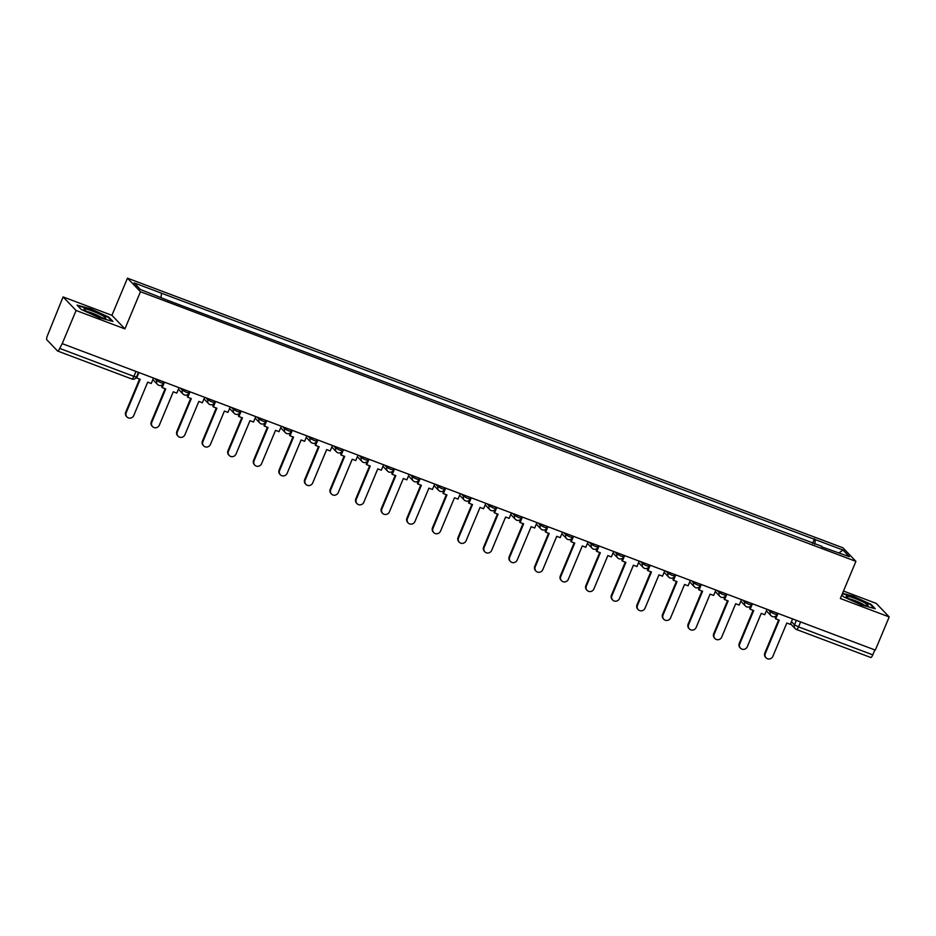 <?xml version="1.0" encoding="UTF-8"?>
<svg xmlns="http://www.w3.org/2000/svg" width="936" height="936" viewBox="0 0 936 936"><rect width="100%" height="100%" fill="white"/><g stroke="black" fill="none" stroke-linecap="round" stroke-linejoin="round"><path stroke-width="1.4" d="M63.086 296.923L76.085 310.483L62.221 343.641L875.324 650.099L889.2 616.929L840.364 598.525L855.913 561.366L842.915 547.806L127.471 278.167L111.922 315.327L63.086 296.923L47.432 335.65A3.639 0.994 -69.3 0 0 46.8 339.78L57.529 350.953A3.639 0.994 -69.3 0 0 57.634 351.035A3.639 0.994 -69.3 0 0 59.682 348.414L133.906 376.389L136.516 377.009L138.446 372.376M889.2 616.929L876.201 603.381L843.5 591.049M76.085 310.483L124.921 328.887L140.47 291.716L855.913 561.366M62.221 343.641L59.682 348.414M874.856 649.912L872.785 654.861A3.639 0.994 110.7 0 1 870.749 657.481A3.639 0.994 110.7 0 1 870.632 657.411M814.718 544.225L815.42 539.663L842.95 550.029L849.315 556.674L821.41 546.741M815.42 539.663L134.059 282.859L140.435 289.493L168.854 300.795L821.785 546.296M127.471 278.167L140.47 291.716M841.85 594.992L843.593 596.829L861.529 604.984L875.23 608.739L871.006 604.34L853.082 596.173L842.552 593.295M111.922 315.327L124.921 328.887M81.292 309.512L99.216 317.678L112.917 321.434L108.693 317.035L90.769 308.868L77.068 305.113L81.292 309.512M812.577 543.418L814.531 538.726M161.589 293.237L160.98 297.238M842.95 550.029L839.147 552.837M766.069 657.832L765.578 657.318A4.189 3.99 -43.8 0 1 764.829 653L765.32 653.515A4.189 3.99 136.2 0 0 766.069 657.832A4.189 3.99 136.2 0 0 772.855 656.358L786.802 623.025L790.323 624.347L792.593 618.918M778.015 613.419L775.733 618.86L779.255 620.182L765.32 653.515M775.733 618.86L775.242 618.345L776.47 615.397M778.647 619.948L764.829 653M865.157 603.112A11.829 1.474 22.7 0 0 852.322 597.496A11.829 1.474 22.7 0 0 846.378 596.759A11.829 1.474 22.7 0 0 849.174 598.724A11.829 1.474 22.7 0 0 859.751 603.533A11.829 1.474 22.7 0 0 867.695 605.674A11.829 1.474 22.7 0 0 865.157 603.112M863.963 604.96A8.962 1.111 22.7 0 0 862.582 604.094A8.962 1.111 22.7 0 0 849.502 598.911M842.377 593.716L853.07 596.653L870.433 604.562L874.177 608.458M102.843 315.795A11.829 1.474 22.7 0 0 90.008 310.19A11.829 1.474 22.7 0 0 84.076 309.442A11.829 1.474 22.7 0 0 86.861 311.419A11.829 1.474 22.7 0 0 97.449 316.228A11.829 1.474 22.7 0 0 105.382 318.357A11.829 1.474 22.7 0 0 102.843 315.795M101.661 317.655A8.962 1.111 22.7 0 0 100.269 316.789A8.962 1.111 22.7 0 0 87.188 311.606M77.676 305.756L90.757 309.336L108.131 317.245L111.864 321.153M740.505 648.203L740.013 647.689A4.189 3.99 -43.8 0 1 739.264 643.371L739.756 643.874A4.189 3.99 136.2 0 0 740.505 648.203A4.189 3.99 136.2 0 0 747.291 646.717L761.237 613.396L764.759 614.718L767.029 609.277M752.45 603.778L750.169 609.219L753.702 610.553L739.756 643.874M750.169 609.219L749.678 608.704L750.918 605.767M753.082 610.319L739.264 643.371M714.94 638.563L714.449 638.048A4.189 3.99 -43.8 0 1 713.7 633.73L714.191 634.245A4.189 3.99 136.2 0 0 714.94 638.563A4.189 3.99 136.2 0 0 721.726 637.088L735.673 603.755L739.194 605.089L741.476 599.648M726.886 594.149L724.616 599.59L728.138 600.912L714.191 634.245M724.616 599.59L724.113 599.075L725.353 596.127M727.518 600.69L713.7 633.73M689.376 628.933L688.884 628.419A4.189 3.99 -43.8 0 1 688.135 624.101L688.627 624.616A4.189 3.99 136.2 0 0 689.376 628.933A4.189 3.99 136.2 0 0 696.162 627.448L710.108 594.126L713.63 595.448L715.911 590.008M701.321 584.509L699.052 589.949L702.573 591.283L688.627 624.616M699.052 589.949L698.56 589.434L699.789 586.498M701.965 591.049L688.135 624.101M663.811 619.293L663.32 618.778A4.189 3.99 -43.8 0 1 662.571 614.461L663.062 614.975A4.189 3.99 136.2 0 0 663.811 619.293A4.189 3.99 136.2 0 0 670.609 617.818L684.544 584.485L688.065 585.819L690.347 580.379M675.757 574.88L673.487 580.32L677.009 581.642L663.062 614.975M673.487 580.32L672.996 579.805L674.224 576.857M676.4 581.42L662.571 614.461M638.247 609.664L637.755 609.149A4.189 3.99 -43.8 0 1 637.006 604.832L637.498 605.346A4.189 3.99 136.2 0 0 638.247 609.664A4.189 3.99 136.2 0 0 645.044 608.178L658.979 574.856L662.501 576.178L664.782 570.738M650.192 565.25L647.923 570.679L651.444 572.013L637.498 605.346M647.923 570.679L647.431 570.164L648.66 567.228M650.836 571.779L637.006 604.832M612.682 600.023L612.191 599.508A4.189 3.99 -43.8 0 1 611.442 595.191L611.933 595.705A4.189 3.99 136.2 0 0 612.682 600.023A4.189 3.99 136.2 0 0 619.48 598.549L633.415 565.215L636.948 566.549L639.218 561.109M624.628 555.61L622.358 561.05L625.88 562.372L611.933 595.705M622.358 561.05L621.867 560.535L623.095 557.599M625.271 562.15L611.442 595.191M587.118 590.394L586.626 589.879A4.189 3.99 -43.8 0 1 585.877 585.562L586.381 586.076A4.189 3.99 136.2 0 0 587.118 590.394A4.189 3.99 136.2 0 0 593.915 588.908L607.85 555.586L611.383 556.908L613.653 551.468M599.075 545.98L596.794 551.409L600.315 552.743L586.381 586.076M596.794 551.409L596.302 550.894L597.531 547.958M599.707 552.509L585.877 585.562M561.565 580.753L561.062 580.238A4.189 3.99 -43.8 0 1 560.325 575.921L560.816 576.436A4.189 3.99 136.2 0 0 561.565 580.753A4.189 3.99 136.2 0 0 568.351 579.279L582.297 545.945L585.819 547.279L588.089 541.839M573.511 536.34L571.229 541.78L574.751 543.102L560.816 576.436M571.229 541.78L570.738 541.265L571.966 538.329M574.142 542.88L560.325 575.921M536 571.124L535.497 570.609A4.189 3.99 -43.8 0 1 534.76 566.292L535.252 566.806A4.189 3.99 136.2 0 0 536 571.124A4.189 3.99 136.2 0 0 542.786 569.65L556.733 536.316L560.255 537.638L562.524 532.198M547.946 526.711L545.665 532.139L549.186 533.473L535.252 566.806M545.665 532.139L545.173 531.636L546.402 528.688M548.578 533.239L534.76 566.292M510.436 561.483L509.945 560.98A4.189 3.99 -43.8 0 1 509.196 556.651L509.687 557.166A4.189 3.99 136.2 0 0 510.436 561.483A4.189 3.99 136.2 0 0 517.222 560.009L531.168 526.675L534.69 528.009L536.96 522.569M522.382 517.07L520.1 522.51L523.634 523.832L509.687 557.166M520.1 522.51L519.609 521.995L520.837 519.059M523.013 523.61L509.196 556.651M484.871 551.854L484.38 551.339A4.189 3.99 -43.8 0 1 483.631 547.022L484.123 547.537A4.189 3.99 136.2 0 0 484.871 551.854A4.189 3.99 136.2 0 0 491.657 550.38L505.604 517.046L509.125 518.368L511.395 512.94M496.817 507.441L494.547 512.881L498.069 514.203L484.123 547.537M494.547 512.881L494.044 512.366L495.284 509.418M497.449 513.969L483.631 547.022M459.307 542.225L458.815 541.71A4.189 3.99 -43.8 0 1 458.067 537.381L458.558 537.896A4.189 3.99 136.2 0 0 459.307 542.225A4.189 3.99 136.2 0 0 466.093 540.739L480.039 507.406L483.561 508.739L485.842 503.299M471.253 497.8L468.983 503.24L472.505 504.574L458.558 537.896M468.983 503.24L468.491 502.726L469.72 499.789M471.896 504.34L458.067 537.381M433.742 532.584L433.251 532.069A4.189 3.99 -43.8 0 1 432.502 527.752L432.994 528.267A4.189 3.99 136.2 0 0 433.742 532.584A4.189 3.99 136.2 0 0 440.528 531.11L454.475 497.776L457.996 499.099L460.278 493.67M445.688 488.171L443.418 493.611L446.94 494.933L432.994 528.267M443.418 493.611L442.927 493.096L444.155 490.148M446.332 494.699L432.502 527.752M408.178 522.955L407.686 522.44A4.189 3.99 -43.8 0 1 406.938 518.111L407.429 518.626A4.189 3.99 136.2 0 0 408.178 522.955A4.189 3.99 136.2 0 0 414.976 521.469L428.91 488.136L432.432 489.469L434.714 484.029M420.124 478.53L417.854 483.97L421.375 485.304L407.429 518.626M417.854 483.97L417.362 483.456L418.591 480.519M420.767 485.07L406.938 518.111M382.613 513.314L382.122 512.799A4.189 3.99 -43.8 0 1 381.373 508.482L381.865 508.997A4.189 3.99 136.2 0 0 382.613 513.314A4.189 3.99 136.2 0 0 389.411 511.84L403.346 478.507L406.867 479.829L409.149 474.4M394.559 468.901L392.289 474.341L395.811 475.663L381.865 508.997M392.289 474.341L391.798 473.827L393.026 470.878M395.203 475.43L381.373 508.482M357.049 503.685L356.558 503.17A4.189 3.99 -43.8 0 1 355.809 498.853L356.3 499.356A4.189 3.99 136.2 0 0 357.049 503.685A4.189 3.99 136.2 0 0 363.847 502.199L377.781 468.877L381.315 470.2L383.584 464.759M368.995 459.26L366.725 464.701L370.246 466.034L356.3 499.356M366.725 464.701L366.233 464.186L367.462 461.249M369.638 465.8L355.809 498.853M331.484 494.044L330.993 493.529A4.189 3.99 -43.8 0 1 330.244 489.212L330.747 489.727A4.189 3.99 136.2 0 0 331.484 494.044A4.189 3.99 136.2 0 0 338.282 492.57L352.228 459.237L355.75 460.57L358.02 455.13M343.442 449.631L341.16 455.071L344.682 456.394L330.747 489.727M341.16 455.071L340.669 454.557L341.897 451.608M344.074 456.171L330.244 489.212M305.932 484.415L305.428 483.9A4.189 3.99 -43.8 0 1 304.691 479.583L305.183 480.098A4.189 3.99 136.2 0 0 305.932 484.415A4.189 3.99 136.2 0 0 312.718 482.929L326.664 449.608L330.186 450.93L332.455 445.489M317.877 439.99L315.596 445.431L319.118 446.764L305.183 480.098M315.596 445.431L315.104 444.916L316.333 441.979M318.509 446.53L304.691 479.583M280.367 474.774L279.876 474.26A4.189 3.99 -43.8 0 1 279.127 469.942L279.618 470.457A4.189 3.99 136.2 0 0 280.367 474.774A4.189 3.99 136.2 0 0 287.153 473.3L301.1 439.967L304.621 441.301L306.891 435.86M292.313 430.361L290.031 435.802L293.553 437.124L279.618 470.457M290.031 435.802L289.54 435.287L290.768 432.338M292.945 436.901L279.127 469.942M254.803 465.145L254.311 464.63A4.189 3.99 -43.8 0 1 253.562 460.313L254.054 460.828A4.189 3.99 136.2 0 0 254.803 465.145A4.189 3.99 136.2 0 0 261.589 463.659L275.535 430.338L279.057 431.66L281.326 426.219M266.748 420.732L264.467 426.161L268 427.495L254.054 460.828M264.467 426.161L263.975 425.646L265.216 422.709M267.38 427.261L253.562 460.313M229.238 455.504L228.747 454.99A4.189 3.99 -43.8 0 1 227.998 450.672L228.489 451.187A4.189 3.99 136.2 0 0 229.238 455.504A4.189 3.99 136.2 0 0 236.024 454.03L249.97 420.697L253.492 422.031L255.762 416.59M241.184 411.091L238.914 416.532L242.436 417.854L228.489 451.187M238.914 416.532L238.411 416.017L239.651 413.08M241.816 417.631L227.998 450.672M203.674 445.875L203.182 445.36A4.189 3.99 -43.8 0 1 202.433 441.043L202.925 441.558A4.189 3.99 136.2 0 0 203.674 445.875A4.189 3.99 136.2 0 0 210.46 444.389L224.406 411.068L227.928 412.39L230.209 406.949M215.619 401.462L213.349 406.891L216.871 408.225L202.925 441.558M213.349 406.891L212.858 406.376L214.087 403.439M216.263 407.991L202.433 441.043M178.109 436.235L177.618 435.72A4.189 3.99 -43.8 0 1 176.869 431.402L177.36 431.917A4.189 3.99 136.2 0 0 178.109 436.235A4.189 3.99 136.2 0 0 184.895 434.76L198.841 401.427L202.363 402.761L204.645 397.32M190.055 391.821L187.785 397.262L191.307 398.584L177.36 431.917M187.785 397.262L187.294 396.747L188.522 393.81M190.698 398.362L176.869 431.402M152.545 426.605L152.053 426.091A4.189 3.99 -43.8 0 1 151.304 421.773L151.796 422.288A4.189 3.99 136.2 0 0 152.545 426.605A4.189 3.99 136.2 0 0 159.342 425.131L173.277 391.798L176.799 393.12L179.08 387.68M164.49 382.192L162.22 387.621L165.742 388.955L151.796 422.288M162.22 387.621L161.729 387.118L162.958 384.17M165.134 388.721L151.304 421.773M126.98 416.965L126.489 416.461A4.189 3.99 -43.8 0 1 125.74 412.132L126.231 412.647A4.189 3.99 136.2 0 0 126.98 416.965A4.189 3.99 136.2 0 0 133.778 415.49L147.712 382.157L151.234 383.491L153.516 378.05M138.926 372.551L136.656 377.992L140.178 379.314L126.231 412.647M139.569 379.092L125.74 412.132M154.779 378.53L156.827 380.671L160.863 382.695L163.472 383.304L164.011 382.005M180.344 388.159L182.391 390.3L186.428 392.324L189.037 392.945L189.575 391.646M205.908 397.8L207.956 399.929L211.992 401.965L214.59 402.574L215.14 401.275M231.473 407.429L233.52 409.57L237.557 411.594L240.154 412.214L240.704 410.916M257.037 417.07L259.085 419.199L263.121 421.235L265.719 421.844L266.269 420.545M282.602 426.699L284.649 428.84L288.686 430.864L291.283 431.484L291.833 430.174M308.155 436.34L310.214 438.469L314.25 440.493L316.848 441.113L317.398 439.815M333.719 445.969L335.778 448.11L339.815 450.134L342.412 450.742L342.95 449.444M359.284 455.61L361.343 457.739L365.379 459.763L367.977 460.383L368.515 459.085M384.848 465.239L386.907 467.38L390.932 469.404L393.541 470.012L394.079 468.714M410.413 474.868L412.46 477.009L416.497 479.033L419.106 479.653L419.644 478.354M435.977 484.509L438.025 486.65L442.061 488.674L444.67 489.282L445.208 487.984M461.542 494.138L463.589 496.279L467.626 498.303L470.223 498.923L470.773 497.624M487.106 503.779L489.154 505.92L493.19 507.944L495.787 508.552L496.337 507.253M512.671 513.408L514.718 515.549L518.755 517.573L521.352 518.193L521.902 516.894M538.235 523.048L540.283 525.19L544.319 527.214L546.916 527.822L547.466 526.523M563.788 532.678L565.847 534.819L569.884 536.843L572.481 537.463L573.019 536.164M589.352 542.318L591.412 544.448L595.448 546.484L598.045 547.092L598.584 545.793M614.917 551.947L616.976 554.089L621.001 556.113L623.61 556.733L624.148 555.434M640.481 561.588L642.529 563.718L646.565 565.754L649.174 566.362L649.713 565.063M666.046 571.217L668.093 573.358L672.13 575.383L674.739 576.003L675.277 574.692M691.61 580.858L693.658 582.988L697.694 585.012L700.292 585.632L700.842 584.333M717.175 590.487L719.222 592.628L723.259 594.652L725.856 595.273L726.406 593.962M742.739 600.128L744.787 602.257L748.823 604.282L751.421 604.902L751.971 603.603M768.304 609.757L770.351 611.898L774.388 613.922L776.985 614.531L777.535 613.232M791.447 621.656L794.524 624.862L798.56 626.886L872.785 654.861M796.407 620.346L794.524 624.862A3.639 3.475 -43.8 0 0 795.167 628.618A3.639 3.639 0 0 0 796.513 629.507A3.639 0.994 -69.3 0 0 798.56 626.886L800.631 621.937M157.33 379.49L156.827 380.671A3.639 3.475 136.2 0 0 158.71 385.234M182.894 389.119L182.391 390.3A3.639 3.475 136.2 0 0 184.275 394.863M208.447 398.759L207.956 399.929A3.639 3.475 136.2 0 0 209.839 404.504M234.012 408.388L233.52 409.57A3.639 3.475 136.2 0 0 235.404 414.133M259.576 418.029L259.085 419.199A3.639 3.475 136.2 0 0 260.969 423.774M285.141 427.658L284.649 428.84A3.639 3.475 136.2 0 0 286.533 433.403M310.705 437.299L310.214 438.469A3.639 3.475 136.2 0 0 312.097 443.044M336.27 446.928L335.778 448.11A3.639 3.475 136.2 0 0 337.662 452.673M361.834 456.557L361.343 457.739A3.639 3.475 136.2 0 0 363.226 462.314M387.399 466.198L386.907 467.38A3.639 3.475 136.2 0 0 388.779 471.943M412.963 475.827L412.46 477.009A3.639 3.475 136.2 0 0 414.344 481.584M438.516 485.468L438.025 486.65A3.639 3.475 136.2 0 0 439.908 491.213M464.08 495.097L463.589 496.279A3.639 3.475 136.2 0 0 465.473 500.854M489.645 504.738L489.154 505.92A3.639 3.475 136.2 0 0 491.037 510.483M515.21 514.367L514.718 515.549A3.639 3.475 136.2 0 0 516.602 520.124M540.774 524.008L540.283 525.19A3.639 3.475 136.2 0 0 542.166 529.753M566.338 533.637L565.847 534.819A3.639 3.475 136.2 0 0 567.731 539.382M591.903 543.278L591.412 544.448A3.639 3.475 136.2 0 0 593.295 549.022M617.467 552.907L616.976 554.089A3.639 3.475 136.2 0 0 618.86 558.652M643.032 562.548L642.529 563.718A3.639 3.475 136.2 0 0 644.413 568.292M668.596 572.177L668.093 573.358A3.639 3.475 136.2 0 0 669.977 577.921M694.149 581.818L693.658 582.988A3.639 3.475 136.2 0 0 695.542 587.562M719.714 591.447L719.222 592.628A3.639 3.475 136.2 0 0 721.106 597.191M745.278 601.076L744.787 602.257A3.639 3.475 136.2 0 0 746.671 606.832M770.843 610.717L770.351 611.898A3.639 3.475 136.2 0 0 772.235 616.461M135.977 371.44L133.906 376.389A3.639 0.994 -69.3 0 1 131.871 379.01A3.639 3.639 0 0 0 136.516 377.009M131.754 378.928A3.639 0.994 -69.3 0 0 131.871 379.01L57.634 351.035M790.546 623.809L795.167 628.618A3.639 3.475 -43.8 0 0 796.407 629.437A3.639 0.994 -69.3 0 0 796.513 629.507L870.749 657.481M766.385 610.834L770.995 615.654A3.639 3.639 0 0 0 776.985 614.531M740.821 601.204L745.442 606.013A3.639 3.639 0 0 0 751.421 604.902M715.256 591.564L719.878 596.384A3.639 3.639 0 0 0 725.856 595.273M689.692 581.935L694.313 586.743A3.639 3.639 0 0 0 700.292 585.632M664.127 572.294L668.749 577.114A3.639 3.639 0 0 0 674.739 576.003M638.563 562.665L643.184 567.473A3.639 3.639 0 0 0 649.174 566.362M612.998 553.024L617.62 557.844A3.639 3.639 0 0 0 623.61 556.733M587.434 543.395L592.055 548.215A3.639 3.639 0 0 0 598.045 547.092M561.881 533.766L566.491 538.574A3.639 3.639 0 0 0 572.481 537.463M536.316 524.125L540.926 528.945A3.639 3.639 0 0 0 546.916 527.822M510.752 514.496L515.373 519.304A3.639 3.639 0 0 0 521.352 518.193M485.187 504.855L489.809 509.675A3.639 3.639 0 0 0 495.787 508.552M459.623 495.226L464.244 500.035A3.639 3.639 0 0 0 470.223 498.923M434.058 485.585L438.68 490.405A3.639 3.639 0 0 0 444.67 489.282M408.494 475.956L413.115 480.765A3.639 3.639 0 0 0 419.106 479.653M382.929 466.315L387.551 471.136A3.639 3.639 0 0 0 393.541 470.012M357.365 456.686L361.986 461.495A3.639 3.639 0 0 0 367.977 460.383M331.812 447.045L336.422 451.866A3.639 3.639 0 0 0 342.412 450.742M306.248 437.416L310.857 442.225A3.639 3.639 0 0 0 316.848 441.113M280.683 427.775L285.293 432.596A3.639 3.639 0 0 0 291.283 431.484M255.119 418.146L259.74 422.955A3.639 3.639 0 0 0 265.719 421.844M229.554 408.505L234.175 413.326A3.639 3.639 0 0 0 240.154 412.214M203.989 398.876L208.611 403.697A3.639 3.639 0 0 0 214.59 402.574M178.425 389.247L183.046 394.056A3.639 3.639 0 0 0 189.037 392.945M152.861 379.606L157.482 384.427A3.639 3.639 0 0 0 163.472 383.304"/></g></svg>
